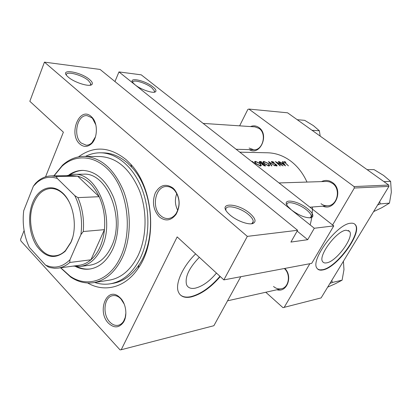 <?xml version="1.0" encoding="UTF-8"?>
<svg xmlns="http://www.w3.org/2000/svg" width="412" height="412" viewBox="0 0 412 412"><rect width="100%" height="100%" fill="white"/><g stroke="black" fill="none" stroke-linecap="round" stroke-linejoin="round"><path stroke-width="0.62" d="M307.558 208.683C313.11 213.344 314.325 216.357 311.194 217.721C305.833 218.195 299.272 215.625 291.505 210.002L287.803 206.376C280.989 198.054 297.222 200.165 307.558 208.683M310.118 217.881L311.266 216.393C311.266 214.611 309.623 212.391 306.337 209.744C298.957 203.708 286.649 200.361 286.855 204.553L286.881 204.98M249.935 213.431C255.61 218.52 256.542 221.893 252.726 223.551C248.178 225.06 236.55 220.729 230.092 215.064L227.924 212.994C217.443 202.029 237.899 202.838 249.935 213.431M251.438 223.783L252.803 222.83L253.241 221.373C253.112 219.426 251.547 217.175 248.539 214.611C240.309 207.406 225.06 203.981 225.848 209.693L225.951 210.352M152.96 86.911C155.808 89.224 156.632 90.856 155.442 91.814C153.156 93.745 140.739 89.522 135.131 84.851L133.313 83.152C127.298 76.658 144.823 80.16 152.96 86.911M154.155 92.216L154.582 91.15L151.827 87.761C145.699 82.683 132.036 78.862 132.824 82.534M89.646 79.588C92.303 81.875 93.014 83.548 91.788 84.625C89.188 87.159 74.206 82.431 68.284 77.121L67.336 76.246C59.096 68.243 80.767 71.719 89.646 79.588M90.238 85.191L90.825 83.657L88.369 80.515C81.782 74.66 64.962 70.488 66.445 75.211M326.582 262.861C336.465 261.605 354.593 236.766 349.469 231.307L346.101 230.226C336.568 230.694 317.662 256.243 322.689 261.702C323.461 262.815 324.759 263.201 326.582 262.861M322.751 269.958C336.99 267.924 362.73 232.574 355.371 224.756C354.382 223.505 352.827 223 350.71 223.237C337.186 223.665 309.86 260.456 317.024 268.279C318.146 269.937 320.057 270.499 322.751 269.958M317.667 269.051L319.748 269.87L322.472 269.726C336.717 267.702 362.447 232.358 355.082 224.535L354.531 223.963M199.326 257.304C189.01 268.016 184.751 277.137 186.543 284.677C187.923 287.803 190.792 288.972 195.154 288.189C202.421 286.402 209.523 281.36 216.455 273.068M195.623 253.895C182.614 266.569 174.951 283.878 178.36 291.861C180.348 296.527 184.566 298.237 191.008 296.99C200.932 294.477 210.687 287.674 220.271 276.586M180.178 294.786C182.65 296.964 186.157 297.603 190.699 296.692C200.629 294.183 210.377 287.385 219.962 276.298M91.212 116.519L92.216 117.518C98.102 123.641 97.623 138.329 91.387 143.829C87.519 147.172 83.682 147.249 79.871 144.056C68.068 134.235 79.516 105.621 91.212 116.519M95.831 124.867L92.618 118.574L91.691 117.657L87.128 115.648C77.183 114.351 72.63 136.017 81.226 143.041L86.221 145.204C88.245 145.24 90.125 144.442 91.855 142.82L95.445 136.872M173.04 188.088L174.657 189.747C180.121 197.688 180.585 205.902 176.048 214.395C170.99 220.817 165.403 221.635 159.274 216.841C153.259 210.058 151.93 202.081 155.298 192.919C160.016 184.844 165.928 183.237 173.04 188.088M160.695 215.687C163.003 217.757 165.526 218.705 168.271 218.53C171.413 218.221 174.049 216.516 176.171 213.416C180.353 205.593 179.926 198.023 174.889 190.71L173.4 189.18C171.253 187.336 168.941 186.445 166.458 186.502C155.288 186.219 151.147 207.787 160.695 215.687M120.412 298.02C126.118 303.675 127.658 315.875 123.451 322.261C119.037 328.081 114.016 328.364 108.392 323.121C96.99 311.791 106.291 286.726 118.605 296.429L120.412 298.02M124.213 304.082L120.85 298.829L119.181 297.361C117.075 295.857 114.933 295.286 112.764 295.656C104.082 296.702 102.119 314.366 109.757 321.973C112.414 324.754 115.262 325.856 118.301 325.274C120.453 324.764 122.235 323.394 123.646 321.164L125.248 317.394L125.881 312.945M284.816 268.423C293.128 276.401 286.912 292.958 276.967 289.749M273.542 286.484C275.968 288.554 278.579 289.312 281.375 288.761C289.028 287.504 291.001 274.191 284.321 268.516M250.506 126.572C253.483 125.356 256.31 125.701 258.993 127.602C269.608 134.806 259.967 156.339 249.327 149.633M249.095 148.052L253.725 149.752C262.799 150.601 267.141 133.802 259.127 128.467L254.91 126.865L203.147 123.404M321.509 181.599C325.305 179.781 328.992 180.116 332.577 182.609C343.927 190.282 334.894 211.65 322.828 206.17M321 203.693C323.044 205.248 325.295 205.938 327.746 205.779C337.469 205.583 341.11 189.16 332.602 183.443L329.646 181.898L326.907 181.44L279.027 182.938M78.481 156.884C93.848 145.601 109.798 146.584 126.319 159.835L130.733 164.228C153.743 188.16 157.6 241.159 138.308 268.166C125.439 287.715 104.591 292.87 87.679 282.987M94.739 282.472C99.848 284.192 105.014 284.641 110.225 283.811L112.945 283.368C123.028 281.633 131.68 275.515 138.895 265.024C157.039 239.547 153.424 189.839 131.773 167.251L127.612 163.106C119.98 156.452 111.92 153.032 103.433 152.852L100.677 152.8C95.399 152.739 90.352 153.928 85.541 156.369M306.986 182.058C303.047 173.344 297.649 166.371 290.8 161.143C283.585 155.793 275.886 153.012 267.702 152.79L239.805 152.167M310.138 224.916C311.735 219.138 312.492 213.169 312.409 207.004M288.441 165.871L284.491 162.029L285.846 162.287L285.681 161.983L283.847 161.695L288.441 165.871M278.383 161.586L281.757 164.888L275.319 161.566L280.042 165.876L280.402 165.876L276.715 162.421L283.09 165.876L278.275 161.787M274.995 165.882L268.469 161.519L271.487 165.887L271.879 165.887L269.53 162.374L274.995 165.882M265.683 165.892L260.904 161.468L259.184 161.731L259.807 162.627L261.857 163.744L262.377 164.712L264.864 165.892L265.683 165.892M256.789 165.495L252.36 161.406L251.572 161.401M260.461 166.021L261.316 165.459L260.178 163.543L255.378 161.324L254.528 161.792L255.703 163.554L260.461 166.021M268.876 166.01L269.695 165.485L268.552 163.574L263.829 161.386L263.021 161.823L264.205 163.579L268.876 166.01M274.098 162.323L271.802 161.442L271.374 161.674L271.966 162.524L276.339 164.934L276.328 165.521L274.948 164.924L274.907 165.207L276.756 166.005L277.158 165.753L275.746 164.228L272.337 162.534L271.982 162.024L272.306 161.849L273.995 162.524M285.506 165.876L282.709 161.617L282.328 161.617L283.276 162.889L281.504 162.884L278.991 161.592L285.506 165.876M100.08 69.437L297.608 230.277L247.324 236.375L44.439 62.14L100.08 69.437M247.324 236.375L223.865 279.892L177.165 236.905L121.226 349.737L120.005 349.86L20.837 240.902L20.6 239.341L24.097 230.576M45.557 176.83L63.386 132.18L29.834 101.3L44.439 62.14M265.781 292.252L282.972 307.656L321.118 297.917L388.933 186.394L354.335 188.027L354.062 186.579L388.676 185.05L388.933 186.394M284.095 307.517L309.839 263.716M332.608 224.983L354.335 188.027M354.062 186.579L248.91 109.067L287.571 112.806L388.676 185.05M239.635 125.84L247.849 109.417L248.91 109.067M121.226 349.737L213.88 325.717L240.773 276.709M314.31 228.253L118.97 71.92L141.254 74.84L333.766 225.894L314.31 228.253L307.697 239.691L297.15 231.091M223.865 279.892L311.699 263.366L333.766 225.894M176.8 193.588C174.657 199.31 174.976 204.898 177.747 210.341M114.953 81.55L118.97 71.92M307.697 239.691L290.913 242.071L297.608 230.277M252.144 161.823L252.36 161.406M252.113 161.823L254.982 164.079M254.77 162.493L255.378 161.324M259.967 165.521L256.089 163.554L255.157 162.168L255.904 161.741L259.797 163.543L260.693 165.042L259.751 165.933M260.688 161.875L260.904 161.468M259.38 162.189L259.766 161.458M264.834 165.397L262.748 164.707L262.413 164.136L263.33 163.919L264.834 165.397L264.581 165.876M264.113 165.794L264.324 165.397M262.841 163.461L261.744 163.404L259.828 162.081L261.033 161.88L262.841 163.461L262.578 163.961M261.605 163.672L261.744 163.404M263.247 162.498L263.829 161.386M268.387 165.521L264.581 163.579L263.644 162.204L264.355 161.798L268.181 163.574L269.082 165.068L268.176 165.923M269.371 162.683L269.53 162.374M271.498 162.024L271.802 161.442M276.534 165.181L276.679 164.913M276.143 165.866L276.328 165.521M283.049 163.317L283.276 162.889M282.555 161.906L282.709 161.617M284.646 164.98L282.174 163.312L283.574 163.317L284.543 165.176M283.956 161.962L284.187 161.53M75.628 266.533C80.242 268.84 84.954 269.675 89.765 269.041C99.385 267.496 107.027 260.884 112.697 249.214C119.501 234.438 119.82 213.488 113.413 197.07C105.935 179.915 95.656 171.016 82.57 170.383C77.719 170.45 73.176 171.964 68.948 174.915M77.023 266.621C81.344 268.686 85.748 269.469 90.243 268.969M60.724 267.754L69.978 276.081C87.159 288.184 109.659 280.938 120.536 257.037C131.583 233.748 128.807 198.244 114.294 177.114C99.869 155.829 77.193 152.213 61.97 166.278L54.018 175.862M53.854 175.862L62.506 165.207C69.025 159.32 76.308 156.369 84.347 156.354C100.997 157.41 114.062 168.956 123.543 190.983C131.66 212.087 131.088 238.929 122.276 257.706C115.092 272.234 105.518 280.551 93.56 282.663C85.598 283.811 77.971 281.942 70.668 277.065L60.559 267.779M93.56 282.663L109.381 280.15C121.308 278.048 130.856 269.886 138.025 255.656C146.827 237.276 147.429 211.037 139.38 190.411C129.971 168.879 116.967 157.59 100.368 156.55L84.347 156.354M110.225 283.811C122.766 281.551 132.824 272.935 140.394 257.974C149.747 238.533 150.432 210.717 141.929 188.825C133.411 166.927 116.812 153.037 100.677 152.8M66.45 175.697L73.65 174.312L83.394 174.199C107.069 171.943 125.681 218.37 111.322 246.783C106.075 257.629 98.978 263.747 90.027 265.153L80.371 266.451L73.048 266.121M83.054 170.388C78.532 170.542 74.289 171.953 70.313 174.621M377.598 205.032L380.142 203.914L379.756 201.478M367.149 169.667L374.029 169.605L383.582 175.43L390.627 181.393L391.338 192.193L389.453 203.121L381.867 207.679L373.586 211.624M380.142 203.914L389.453 203.121M383.902 181.641L390.627 181.393M297.222 119.696L304.669 120.335L313.403 125.634L319.367 130.779L320.191 136.115M312.028 130.28L319.367 130.779M329.888 283.487L332.283 282.478L342.094 280.181L335.358 283.719L327.669 287.138M332.283 282.478L331.851 280.268M343.412 261.254L343.969 269.639L342.094 280.181M70.864 242.544L65.22 251.258C55.146 259.678 45.634 257.886 36.683 245.882C29.149 234.392 27.403 215.898 32.615 202.838C37.883 188.964 50.609 183.412 60.863 191.539C73.104 200.237 78.316 226.384 70.864 242.544M70.076 203.816C67.733 198.826 64.792 194.964 61.27 192.234C57.865 189.659 54.338 188.418 50.691 188.505C43.219 189.093 37.544 194.011 33.66 203.245C24.21 224.741 37.914 258.679 55.599 255.728C59.22 255.291 62.526 253.55 65.523 250.511L71.029 242.009L72.558 237.781M69.978 259.725L69.762 262.48C66.121 265.668 62.197 267.548 57.994 268.119L79.166 265.307C83.368 264.741 87.282 262.897 90.923 259.787C94.544 256.63 97.551 252.438 99.936 247.2C102.294 241.932 103.793 236.086 104.442 229.654C105.457 217.897 103.695 206.912 99.153 196.704C93.684 185.343 86.525 178.499 77.667 176.182L72.625 175.615L51.263 175.898L56.315 176.485L57.273 178.458C50.043 176.037 43.363 177.325 37.224 182.315L33.362 186.224L23.705 210.733C22.202 223.783 24.061 235.973 29.278 247.298L45.49 265.05C54.276 268.979 62.444 267.203 69.978 259.725L80.917 234.603C82.704 220.513 80.654 207.509 74.757 195.602L57.273 178.458M73.65 174.312C97.356 172.02 116.05 219.091 101.687 247.875C96.439 258.849 89.332 265.045 80.371 266.451M69.762 262.48L90.923 259.787L104.442 229.654L83.26 231.523L80.917 234.603M74.757 195.602L77.894 197.611L99.153 196.704L77.667 176.182L56.315 176.485M33.362 186.224L35.561 183.283L37.863 181.141C41.952 177.757 46.422 176.012 51.263 175.898M57.994 268.119L54.58 268.269L50.491 267.661L48.467 267.038L45.49 265.05M77.894 197.611C82.472 208.122 84.259 219.426 83.26 231.523M262.094 164.403L262.588 163.461M310.741 217.814L311.194 217.721M251.912 223.726L252.726 223.551M154.284 92.195L155.442 91.814M90.316 85.14L91.788 84.625M154.582 91.15L154.109 92.221M90.825 83.657L90.202 85.202M253.241 221.373L252.129 223.443M311.266 216.393L310.555 217.644M348.367 230.452L349.469 231.307M355.082 224.535L355.371 224.756M92.618 118.574L92.216 117.518M91.855 142.82L91.387 143.829M174.889 190.71L174.657 189.747M176.171 213.416L176.048 214.395M123.646 321.164L123.451 322.261M131.773 167.251L130.733 164.228M138.895 265.024L138.308 268.166M119.181 297.361L118.605 296.429M261.316 165.459L261.12 165.83M255.157 162.168L254.894 162.678M260.528 165.356L260.188 166.005M262.413 164.136L262.202 164.532M259.823 162.081L259.627 162.457M269.695 165.485L269.51 165.83M263.644 162.204L263.381 162.699M268.928 165.367L268.593 165.995M271.982 162.024L271.796 162.374M276.54 165.459L276.298 165.923M284.491 162.029L284.321 162.343M61.97 166.278L62.506 165.207M69.978 276.081L70.668 277.065M281.375 288.761L227.548 300.812M253.725 149.752L236.117 149.273M309.942 207.2L327.746 205.779M65.523 250.511L65.22 251.258M61.27 192.234L60.863 191.539M37.224 182.315L37.863 181.141"/></g></svg>
